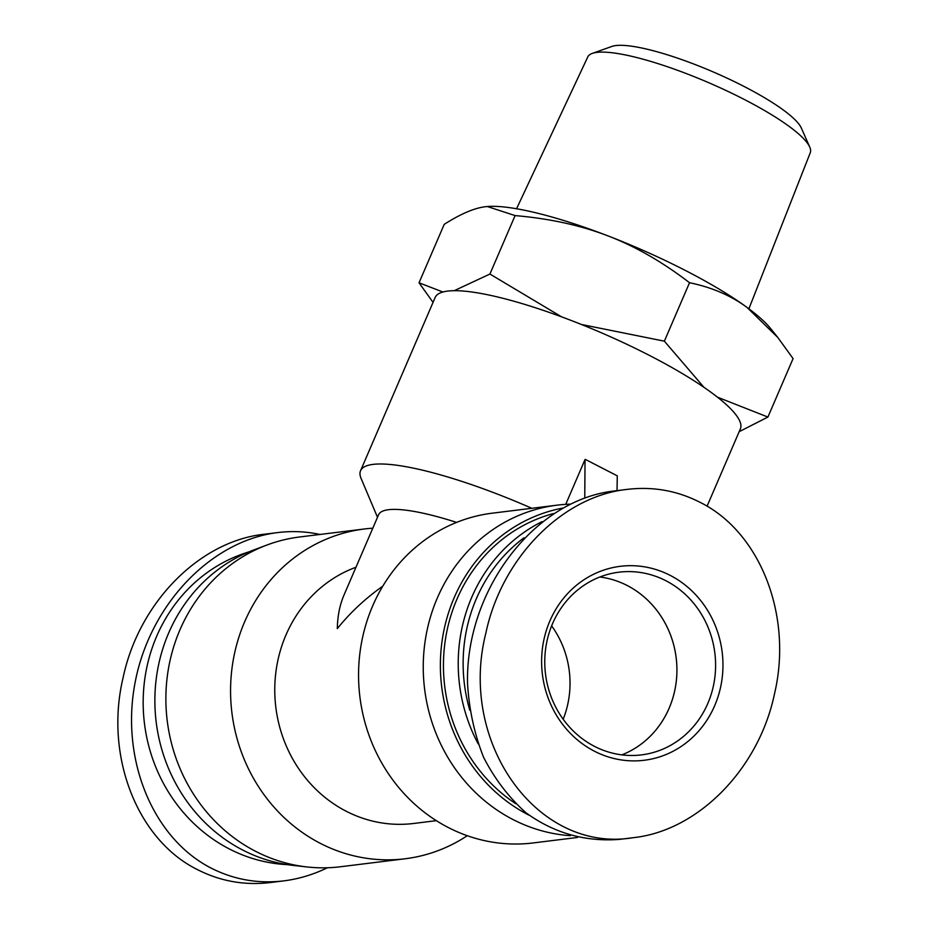 <?xml version="1.0" encoding="UTF-8"?>
<svg xmlns="http://www.w3.org/2000/svg" width="929" height="929" viewBox="0 0 929 929"><rect width="100%" height="100%" fill="white"/><g stroke="black" fill="none" stroke-linecap="round" stroke-linejoin="round"><path stroke-width="1.39" d="M516.559 208.746L587.802 56.89A121.118 24.27 23.3 0 1 592.272 53.406A121.118 24.27 23.3 0 1 708.583 82.646A121.118 24.27 23.3 0 1 809.74 147.061A121.118 24.27 23.3 0 1 810.285 152.704L748.89 308.811M809.74 147.061L801.344 128.063A105.546 21.146 -156.7 0 0 713.193 71.928A105.546 21.146 -156.7 0 0 611.851 46.45L592.272 53.406M581.333 324.453L664.363 341.175L703.973 387.335M717.467 397.182L767.911 417.063L739.159 431.683M433.053 302.366L419.037 282.799L442.924 292.008M454.211 290.696L489.92 274.043L561.604 316.859M747.009 307.418A164.828 33.038 23.3 0 1 770.536 328.448L777.817 337.494L747.009 307.418C730.856 295.515 711.695 287.282 689.527 282.718C662.458 261.955 635.285 246.348 608.019 235.908A164.828 33.038 23.3 0 1 747.009 307.418M767.911 417.063L793.076 358.606L777.817 337.494M487.365 206.517A164.828 33.038 23.3 0 1 487.411 206.517A164.828 33.038 23.3 0 1 608.019 235.908C580.788 225.375 549.817 218.605 515.096 215.586L487.319 206.528L485.356 206.726C474.301 208.05 460.587 213.925 444.213 224.353L419.037 282.799M489.92 274.043L515.096 215.586M664.363 341.175L689.527 282.718M563.171 719.209A92.041 85.317 83 0 0 551.629 625.867M669.124 708.258A92.041 85.317 -97 0 1 621.838 754.859A92.041 85.317 83 0 0 676.869 673.142A92.041 85.317 83 0 0 627.168 585.502A92.041 85.317 83 0 0 599.855 577.002A92.041 85.317 -97 0 1 669.124 708.258M584.759 497.99L585.038 459.518L565.726 504.366M585.444 459.46L617.286 475.845L617.019 490.64M372.796 528.195A166.152 154.005 83 0 0 364.377 528.984L299.684 536.974A166.152 154.005 83 0 0 267.134 544.951A166.152 154.005 83 0 0 166.001 692.128A166.152 154.005 83 0 0 255.672 851.37A166.152 154.005 83 0 0 306.93 866.943A166.152 154.005 83 0 0 340.444 866.757L405.137 858.768A166.152 154.005 83 0 0 467.264 835.705M364.377 528.984A166.152 154.005 83 0 0 232.273 666.186A166.152 154.005 83 0 0 320.377 843.381A166.152 154.005 83 0 0 405.137 858.768M355.981 567.247A132.162 122.5 83 0 0 278.235 721.136A132.162 122.5 83 0 0 413.626 823.477L436.328 820.667M382.794 586.153C365.445 598.381 350.279 612.536 337.308 628.631C337.552 616.124 339.759 604.976 343.951 595.175L378.579 514.771A132.162 26.488 23.3 0 1 456.58 522.388M377.499 517.279L361.067 478.389A166.152 33.293 23.3 0 1 360.545 470.748A166.152 33.293 23.3 0 1 531.829 508.291M360.545 470.748L435.167 297.454A166.152 33.293 23.3 0 1 649.65 355.528A166.152 33.293 23.3 0 1 740.367 428.896L707.05 506.247M267.134 544.951L254.128 549.817A162.842 150.939 83 0 0 154.992 694.068A162.842 150.939 83 0 0 242.899 850.14A162.842 150.939 83 0 0 293.134 865.41L306.93 866.943M570.081 504.157A166.152 154.005 83 0 0 557.063 505.167L492.37 513.168A166.152 154.005 83 0 0 360.266 650.37A166.152 154.005 83 0 0 448.359 827.553A166.152 154.005 83 0 0 533.118 842.951L577.501 837.459M557.063 505.167A166.152 154.005 83 0 0 424.959 642.369A166.152 154.005 83 0 0 513.052 819.564A166.152 154.005 83 0 0 570.418 835.694M562.44 508.14A162.842 150.939 83 0 0 441.438 646.085A162.842 150.939 83 0 0 528.404 814.849A162.842 150.939 83 0 0 529.205 815.267M271.616 882.376L270.304 882.55C244.699 885.569 220.533 881.319 197.807 869.788C137.271 840.211 104.454 756.055 123.023 678.031C138.676 602.782 199.48 541.073 264.37 534.221L265.589 534.082M319.994 534.465C306.164 531.458 292.066 530.831 277.736 532.572C211.313 540.585 150.51 604.024 135.379 681.143C119.934 758.192 152.31 838.051 211.173 868.127C233.899 879.647 258.065 883.897 283.67 880.889C298.627 879.02 313.212 874.642 327.426 867.767M287.421 864.644A159.544 147.874 -97 0 1 229.405 848.99A159.544 147.874 -97 0 1 143.53 691.362A159.544 147.874 -97 0 1 248.763 551.942M699.688 502.148C676.974 490.605 652.808 486.355 627.203 489.386C562.289 496.214 501.614 558.015 485.844 633.183C457.985 742.863 537.612 853.588 633.137 837.703C698.027 830.898 758.796 769.073 774.484 693.905C793.052 615.857 760.236 531.725 699.688 502.148M670.157 575.365A97.708 90.566 83 0 0 542.002 670.529A97.708 90.566 83 0 0 684.708 743.955A97.708 90.566 83 0 0 670.157 575.365M619.771 839.351C585.386 842.046 554.148 833.208 526.058 812.84C508.906 797.546 494.762 779.059 483.603 757.356C474.475 734.258 469.11 709.675 467.542 683.616C465.359 590.507 533.954 500.22 613.837 491.035L625.995 489.537M665.849 580.718A92.041 85.317 -97 0 1 714.656 678.878A92.041 85.317 -97 0 1 641.474 754.894A92.041 85.317 -97 0 1 545.509 674.001A92.041 85.317 -97 0 1 618.888 572.194A92.041 85.317 -97 0 1 665.849 580.718M469.784 710.244A155.758 144.378 -97 0 1 524.061 537.752M542.072 521.633A159.544 147.874 83 0 0 478.18 743.862M515.641 803.643A159.544 147.874 -97 0 1 444.863 643.356A159.544 147.874 -97 0 1 553.382 513.598M283.67 880.889L270.304 882.538M277.701 532.584L264.335 534.233M619.806 839.351L631.662 837.877"/></g></svg>

